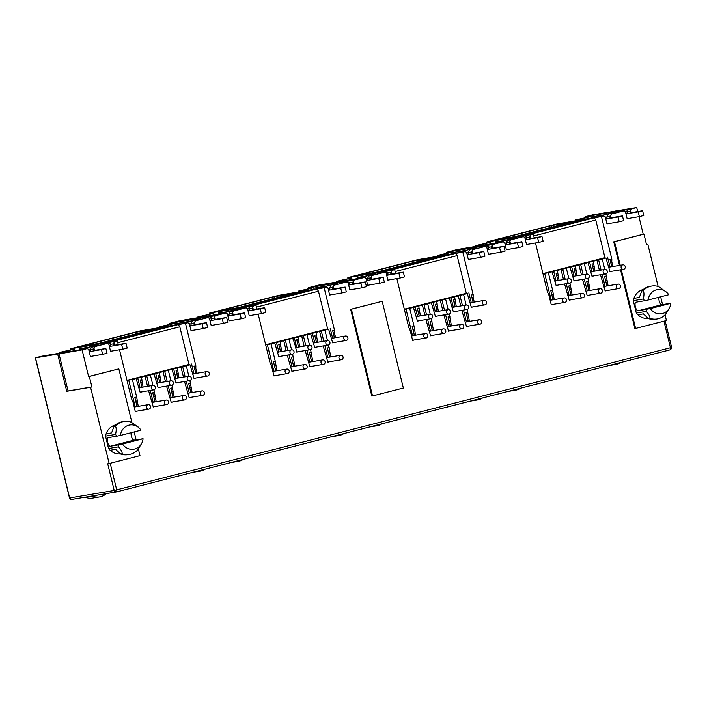 <?xml version="1.0" encoding="UTF-8"?>
<svg xmlns="http://www.w3.org/2000/svg" width="707" height="707" viewBox="0 0 707 707"><rect width="100%" height="100%" fill="white"/><g stroke="black" fill="none" stroke-linecap="round" stroke-linejoin="round"><path stroke-width="1.06" d="M71.884 499.416A1.962 1.821 -99.5 0 1 69.657 497.967L35.5 357.839L57.682 354.11L66.741 391.289L90.584 387.277L109.17 463.536L139.986 455.626L138.369 449.025M110.212 463.271L116.708 489.898A1.962 0.742 75.6 0 1 116.814 491.285A1.962 0.742 75.6 0 1 116.461 491.922A1.962 0.742 75.6 0 1 116.434 491.931A1.962 1.821 -99.5 0 1 114.207 490.472L671.615 347.446L670.192 349.815A1.962 0.742 -104.4 0 0 670.554 349.17A1.962 0.742 -104.4 0 0 670.439 347.791L663.944 321.164M90.885 356.346L90.399 356.469L88.693 349.461L87.297 348.551L41.28 356.293L35.35 357.857L69.507 497.975L71.743 499.442L116.461 491.922L670.192 349.815A1.962 0.742 -104.4 0 1 670.165 349.815L116.478 491.913M658.915 297.258A4.419 1.67 -104.4 0 0 659.118 300.669A4.419 1.67 -104.4 0 0 661.814 304.682L670.828 303.312A12.266 11.356 -99.5 0 1 669.573 307.669A12.266 11.356 -99.5 0 1 650.299 308.579L638.041 310.78A4.419 1.67 75.6 0 1 635.346 306.767A4.419 1.67 75.6 0 1 635.902 302.216A4.419 1.67 75.6 0 1 635.955 302.207L644.616 300.749L643.29 298.99C644.201 295.111 644.174 292.353 643.193 290.71A16.685 15.439 -99.5 0 1 651.615 286.061A16.685 15.439 -99.5 0 1 658.836 286.697L667.054 292.689A12.266 11.356 -99.5 0 1 668.742 294.731L648.204 299.998A12.266 11.356 -99.5 0 1 655.416 290.126A12.266 11.356 -99.5 0 1 667.054 292.689M106.112 433.815L111.609 432.896L113.968 426.401L115.435 426.153C116.408 427.788 116.443 430.545 115.524 434.434L116.849 436.192L108.189 437.651A4.419 1.67 -104.4 0 0 108.136 437.66A4.419 1.67 -104.4 0 0 107.588 442.22A4.419 1.67 -104.4 0 0 110.283 446.232L134.047 440.125L143.07 438.755A12.266 11.356 -99.5 0 1 141.807 443.112A12.266 11.356 -99.5 0 1 122.532 444.023L118.944 444.774L118.546 446.824C121.127 449.785 122.338 452.109 122.17 453.788L120.703 454.035L115.612 449.325L110.115 450.244L108.542 448.503L105.529 436.113L106.112 433.815A14.723 13.627 -99.5 0 1 115.48 424.951M131.149 432.702A4.419 1.67 -104.4 0 0 131.352 436.113A4.419 1.67 -104.4 0 0 134.047 440.125M614.966 211.207L592.749 214.831L585.502 216.625L631.528 208.883L629.902 211.296L626.968 211.791L627.427 213.673M70.771 349.682L70.55 348.781L140.269 330.885L187.921 322.728L185.499 323.355L195.866 365.864L193.992 366.182L195.768 373.455M169.035 324.301L169.547 323.373L215.564 315.64L213.938 318.053L211.004 318.548L211.464 320.421M229.536 320.766L229.05 320.89L227.345 313.881L225.957 312.971L179.931 320.704L169.547 323.373M209.422 314.094L209.201 313.192L278.929 295.305L326.572 287.148L324.151 287.767L334.517 330.284L332.652 330.593L334.42 337.866M307.686 288.712L308.199 287.793L354.216 280.052L352.59 282.464L349.656 282.959L350.115 284.841M368.188 285.177L367.702 285.301L365.996 278.293L364.609 277.391L318.583 285.124L308.199 287.793M348.074 278.514L347.853 277.612L417.581 259.716L465.233 251.568L462.811 252.187L473.169 294.695L471.304 295.013L473.071 302.287M446.338 253.133L446.851 252.205L492.867 244.472L491.25 246.884L488.316 247.379L488.767 249.253M506.839 249.598L506.362 249.721L504.648 242.713L503.26 241.803L457.235 249.544L446.851 252.205M486.725 242.934L486.513 242.024L556.232 224.137L603.884 215.98L601.463 216.598L611.829 259.115L609.955 259.434L611.732 266.698M584.998 217.553L585.502 216.625M591.132 217.014L603.248 214.981M573.448 221.874L585.917 219.78L530.453 234.008L517.992 236.103L573.448 221.874L573.704 222.908M514.979 236.606L496.022 239.797L551.487 225.56L570.443 222.378L514.979 236.606M486.513 242.024L530.904 234.706L529.278 237.128L526.344 237.614L526.83 236.73L524.241 237.163M534.245 237.852L533.325 234.088L530.904 234.706M533.325 234.088L526.132 235.298L594.278 217.809L601.463 216.598M495.492 240.521L496.102 243.005M452.48 252.593L464.596 250.561M434.796 257.454L447.266 255.36L391.802 269.597L379.332 271.691L434.796 257.454L435.052 258.497M376.327 272.195L357.371 275.385L412.835 261.148L431.791 257.958L376.327 272.195M347.853 277.612L392.252 270.295L390.626 272.708L387.692 273.202L388.178 272.319L385.589 272.752M395.584 273.441L394.674 269.676L392.252 270.295M394.674 269.676L387.48 270.878L455.617 253.398L462.811 252.187M356.841 276.101L357.45 278.593M313.828 288.182L325.945 286.141M296.145 293.043L308.614 290.939L253.15 305.177L240.68 307.271L296.145 293.043L296.401 294.077M237.676 307.775L218.719 310.965L274.175 296.728L293.14 293.546L237.676 307.775M209.201 313.192L253.592 305.875L251.966 308.287L249.032 308.782L249.518 307.899L246.937 308.332M256.933 309.021L256.014 305.256L253.592 305.875M256.014 305.256L248.829 306.467L316.966 288.977L324.151 287.767M218.189 311.681L218.79 314.173M175.177 323.762L187.293 321.729M157.493 328.622L169.963 326.528L114.499 340.756L102.029 342.86L157.493 328.622L157.741 329.665M99.024 343.363L80.059 346.545L135.523 332.317L154.48 329.126L99.024 343.363M70.55 348.781L114.941 341.463L113.314 343.876L110.38 344.371L110.866 343.487L108.277 343.92M118.281 344.601L117.362 340.836L114.941 341.463M117.362 340.836L110.177 342.047L178.314 324.557L185.499 323.355M79.538 347.27L80.138 349.762M646.49 244.489L647.833 244.268L658.12 286.468M660.647 296.807L662.53 304.567M665.048 314.88L666.427 320.527L635.611 328.428L621.285 269.676M624.864 211.34L627.454 210.907L626.968 211.791M551.867 227.141L551.487 225.56M502.624 240.804L496.862 241.767L496.137 240.557M607.463 223.774L606.977 223.898L605.272 216.89L603.884 215.98M606.155 219.029L605.351 217.208M542.958 273.6L604.953 257.693L595.771 220.036L594.278 217.809M604.953 257.693L602.231 258.612L605.943 257.993L602.24 258.939L604.803 269.455M608.983 267.591A2.254 2.086 -99.5 0 1 610.114 266.972L607.516 257.26M533.776 235.952L595.771 220.036M553.174 304.355L551.274 304.841L548.924 295.226L547.359 291.664L535.491 242.996M496.862 241.767L497.109 242.766M486.213 246.929L488.802 246.496L488.316 247.379M413.215 262.73L412.835 261.148M363.972 276.384L358.21 277.356L357.486 276.137M468.812 259.354L468.326 259.478L466.62 252.47L465.233 251.568M467.504 254.617L466.7 252.797M404.298 309.189L466.293 293.272L457.12 255.625L455.617 253.398M466.293 293.272L463.58 294.2L467.283 293.573L463.589 294.527L466.152 305.035M471.242 302.605L468.865 292.839M395.125 271.532L457.12 255.625M414.523 339.934L412.623 340.421L410.272 330.805L408.708 327.244L396.839 278.576M358.21 277.356L358.458 278.346M347.561 282.508L350.142 282.075L349.656 282.959M274.563 298.31L274.175 296.728M225.321 311.964L219.559 312.936L218.834 311.725M330.16 294.943L329.674 295.066L327.968 288.058L326.572 287.148M328.843 290.197L328.048 288.376M265.646 344.769L327.641 328.861L318.468 291.204L316.966 288.977M327.641 328.861L324.928 329.78L328.631 329.162L324.937 330.107L327.5 340.624M332.59 338.185L330.213 328.428M256.473 307.112L318.468 291.204M275.863 375.514L273.963 376.009L271.621 366.394L270.047 362.832L258.188 314.164M219.559 312.936L219.797 313.935M208.901 318.097L211.49 317.664L211.004 318.548M135.912 333.898L135.523 332.317M86.669 347.552L80.907 348.524L80.183 347.305M191.509 330.523L191.023 330.646L189.317 323.638L187.921 322.728M190.192 325.786L189.388 323.965M126.995 380.348L188.99 364.441L179.808 326.793L178.314 324.557M188.99 364.441L186.277 365.369L189.98 364.741L186.286 365.696L188.849 376.204M193.939 373.764L191.553 364.008M117.813 342.701L179.808 326.793M137.211 411.103L135.311 411.589L132.969 401.974L131.396 398.412L119.536 349.744M80.907 348.524L81.146 349.514M116.814 491.285A1.962 1.326 -172.5 0 1 114.207 490.472L107.703 463.783L109.17 463.536M620.216 265.275L614.471 241.688L643.962 234.123L646.516 244.604L647.833 244.268M614.94 211.101L636.715 207.558L631.528 208.883M643.193 290.71L641.726 290.957L639.375 297.444L633.87 298.372L633.286 300.669L636.309 313.06L637.882 314.801L643.379 313.881L648.46 318.592L649.927 318.344C650.104 316.674 648.893 314.35 646.313 311.38L646.702 309.33M633.87 298.372A14.723 13.627 -99.5 0 1 643.246 289.499M648.292 318.442A14.723 13.627 -99.5 0 1 637.882 314.801M581.508 219.744L581.322 218.976L591.008 216.492L591.397 218.083M598.202 216.271L614.542 212.4L598.202 216.271L597.795 217.005M629.902 211.296L630.352 213.178M630.388 210.412L630.936 212.692M630.715 210.359L631.271 212.63M530.091 236.182L530.648 238.453M530.321 238.515L529.764 236.235M529.737 239.001L529.278 237.128M526.803 239.496L526.344 237.614M605.811 219.09L618.042 217.031L619.199 221.795L606.977 223.872M611.829 259.115L611.767 261.767L610.636 261.961L609.955 259.434M372.536 395.947L371.802 396.07L350.654 309.33L382.195 301.297L403.344 388.037L372.536 395.947L351.388 309.206L382.195 301.297M619.482 265.399L613.738 241.812L643.229 234.247L638.951 216.696M637.696 211.552L636.715 207.558M627.622 218.596L627.144 218.719L625.43 211.72L624.042 210.81L611.369 214.062L610.556 215.538L611.113 217.809M611.767 261.767L612.925 266.504M611.891 271.249L609.991 271.735L605.943 257.993M605.872 273.83L608.082 285.769M607.048 290.524L605.148 291.01L600.482 274.758M599.412 270.366L596.955 260.3L593.261 261.245L594.967 271.108M593.933 275.863L592.033 276.349L587.977 262.597L584.282 263.552L586.845 274.06M587.915 278.443L590.124 290.383M589.09 295.128L587.19 295.623L582.524 279.371M581.454 274.97L578.998 264.904L575.304 265.859L577.009 275.721M575.975 280.467L574.075 280.962L570.019 267.211L566.325 268.156L568.888 278.673M569.957 283.047L572.166 294.987M571.132 299.741L569.232 300.228L564.566 283.975M563.497 279.583L561.04 269.517L557.346 270.463L559.051 280.325M558.017 285.08L556.117 285.566L552.061 271.815L548.367 272.769L552.644 290.303L554.2 299.6M527.007 244.419L526.521 244.542L524.806 237.543L523.419 236.633L510.746 239.885L509.933 241.361L510.489 243.632M503.26 241.803L492.867 244.472M492.063 245.948L492.62 248.219M488.97 254.184L488.484 254.308L486.778 247.3L485.391 246.39L472.709 249.642L471.905 251.118L472.453 253.389M473.169 294.695L473.116 297.355L474.273 302.083M473.239 306.838L471.339 307.324L467.283 293.573M467.221 309.419L469.43 321.358M468.396 326.104L466.496 326.599L461.83 310.346M460.761 305.945L458.304 295.88L454.61 296.825L456.315 306.697M455.281 311.442L453.381 311.928L449.325 298.186L445.631 299.132L448.194 309.648M449.263 314.023L451.473 325.962M450.439 330.717L448.538 331.203L443.872 314.951M442.803 310.55L440.346 300.493L436.652 301.438L438.349 311.301M437.324 316.056L435.424 316.542L431.367 302.79L427.673 303.745L430.236 314.253A2.254 2.086 -99.5 0 1 432.666 315.958A2.254 2.086 -99.5 0 1 431.014 318.707A2.254 2.086 -99.5 0 1 428.619 316.992A2.254 2.086 -99.5 0 1 430.271 314.253L417.581 316.382A2.254 2.086 -99.5 0 0 416.45 317.001M431.297 318.636L433.506 330.576M432.481 335.321L430.581 335.816L425.914 319.564M424.845 315.163L422.388 305.097L418.694 306.051L420.391 315.914M419.366 320.66L417.466 321.146L413.409 307.404L409.715 308.349L413.984 325.892L415.548 335.18M391.439 271.771L391.996 274.042M388.346 280.007L387.869 280.131L386.155 273.123L384.767 272.213L372.085 275.465L371.281 276.941L371.838 279.212M364.609 277.391L354.216 280.052M353.412 281.527L353.96 283.799M350.318 289.764L349.832 289.888L348.127 282.88L346.739 281.978L334.058 285.23L333.244 286.697L333.801 288.977M334.517 330.284L334.464 332.935L335.613 337.663M334.588 342.418L332.688 342.904L328.631 329.162M328.561 344.998L330.77 356.938M329.745 361.692L327.845 362.178L323.179 345.926M322.109 341.525L319.652 331.468L315.958 332.414L317.655 342.276M316.63 347.031L314.73 347.517L310.673 333.766L306.979 334.72L309.542 345.228M310.603 349.612L312.812 361.551M311.787 366.297L309.887 366.792L305.221 350.539M304.151 346.138L301.695 336.072L298 337.018L299.697 346.89M298.672 351.635L296.763 352.121L294.589 343.169L292.716 338.379L289.013 339.325L291.576 349.841A2.254 2.086 -99.5 0 1 294.015 351.538A2.254 2.086 -99.5 0 1 292.362 354.287A2.254 2.086 -99.5 0 1 289.967 352.581A2.254 2.086 -99.5 0 1 291.611 349.832L278.929 351.971A2.254 2.086 -99.5 0 0 277.798 352.59M292.645 354.216L294.854 366.155M293.829 370.91L291.92 371.396L287.263 355.144M286.185 350.743L283.737 340.686L280.034 341.631L281.74 351.494M280.706 356.248L278.805 356.735L274.758 342.983L271.055 343.938L275.332 361.471L276.897 370.768M252.788 307.351L253.336 309.622M249.695 315.587L249.209 315.711L247.503 308.703L246.116 307.801L233.434 311.053L232.63 312.521L233.177 314.801M225.957 312.971L215.564 315.64M214.751 317.107L215.308 319.387M211.667 325.353L211.181 325.476L209.475 318.468L208.079 317.558L195.406 320.81L194.593 322.286L195.15 324.557M195.866 365.864L195.812 368.524L196.961 373.252M195.936 378.006L194.036 378.492L189.98 364.741M189.909 380.587L192.118 392.526M191.093 397.272L189.184 397.758L184.527 381.515M183.449 377.114L181.001 367.048L177.298 367.993L179.004 377.856M177.978 382.611L176.07 383.097L172.022 369.354L168.319 370.3L170.882 380.817M171.951 385.191L174.161 397.131M173.127 401.885L171.227 402.371L166.569 386.119M165.491 381.718L163.043 371.661L159.34 372.607L161.046 382.469M160.012 387.224L158.112 387.71L154.064 373.959L150.361 374.913L152.924 385.421M153.993 389.804L156.203 401.744M155.169 406.49L153.269 406.985L148.611 390.732M147.533 386.331L145.085 376.265L141.382 377.211L143.088 387.074M142.054 391.828L140.154 392.314L136.106 378.572L132.403 379.518L136.681 397.06L138.245 406.348M114.136 342.93L114.684 345.21M111.043 351.176L110.557 351.299L108.851 344.291L107.455 343.381L94.782 346.633L93.969 348.109L94.526 350.38M87.297 348.551L82.109 349.885L88.614 376.575L118.838 368.886L89.347 376.451L91.901 386.941L90.584 387.277M635.611 328.428L634.877 328.552L620.552 269.8M610.636 261.961L611.785 266.689M551.177 300.113L544.664 273.388L543.011 273.812M480.893 245.568L480.698 244.799L490.384 242.315L490.773 243.906M497.224 242.74L497.578 242.094L513.918 238.224L501.245 241.476L500.848 242.209M480.698 244.799L475.201 245.727L475.387 246.487M442.856 255.324L442.67 254.564L452.356 252.072L452.745 253.663M459.55 251.86L475.891 247.989L459.55 251.86L459.143 252.585M491.25 246.884L491.701 248.758M491.727 246.001L492.284 248.272M391.66 274.095L391.112 271.824M391.077 274.581L390.626 272.708M388.143 275.076L387.692 273.202M467.159 254.67L479.381 252.62L480.548 257.383L468.317 259.451M473.116 297.355L471.984 297.55L471.304 295.013M471.984 297.55L473.133 302.278M412.526 335.701L406.004 308.977L404.351 309.401M342.232 281.147L342.047 280.387L351.733 277.895L352.121 279.486M358.573 278.319L358.926 277.683L375.267 273.812L362.594 277.064L362.187 277.798M342.047 280.387L336.55 281.306L336.735 282.075M304.204 290.904L304.019 290.144L313.705 287.661L314.085 289.243M320.89 287.44L337.239 283.569L320.89 287.44L320.492 288.173M352.59 282.464L353.049 284.347M353.076 281.58L353.633 283.861M253.009 309.684L252.452 307.404M252.426 310.17L251.966 308.287M249.491 310.665L249.032 308.782M328.499 290.259L340.73 288.2L341.896 292.963L329.665 295.031M334.464 332.935L333.324 333.13L332.652 330.593M333.324 333.13L334.482 337.858M273.865 371.281L267.352 344.556L265.699 344.981M203.581 316.736L203.395 315.967L213.081 313.484L213.47 315.075M219.921 313.899L220.275 313.263L236.615 309.392L223.942 312.644L223.536 313.378M203.395 315.967L197.898 316.895L198.084 317.655M165.553 326.493L165.367 325.733L175.044 323.24L175.433 324.831M182.238 323.028L198.587 319.157L182.238 323.028L181.84 323.753M213.938 318.053L214.398 319.926M214.424 317.169L214.981 319.44M114.357 345.263L113.8 342.992M113.774 345.75L113.314 343.876M110.84 346.244L110.38 344.371M189.847 325.839L202.078 323.779L203.236 328.552L191.014 330.62M195.812 368.524L194.672 368.709L193.992 366.182M194.672 368.709L195.83 373.446M135.214 406.87L128.701 380.145L127.048 380.569M57.682 354.11L82.109 349.885M64.929 352.316L64.744 351.556L74.429 349.064L74.809 350.654M81.27 349.488L81.614 348.851L97.964 344.981L85.282 348.233L84.884 348.958M64.744 351.556L59.238 352.475L59.423 353.244M58.999 353.774L68.066 390.944L66.741 391.289M120.526 453.885A14.723 13.627 -99.5 0 1 110.115 450.244M136.115 439.781L134.197 431.915M131.926 422.6L118.838 368.886M68.066 390.944L91.901 386.941M643.962 234.123L643.229 234.247M614.471 241.688L613.738 241.812M581.322 218.976L575.825 219.904L576.011 220.664M575.825 219.904L591.008 216.492M615.152 212.798L614.542 212.4M601.869 215.653L601.463 216.386M625.969 213.912L638.2 211.861L639.358 216.625L627.136 218.693M525.345 239.735L537.576 237.685L538.734 242.448L526.512 244.516M350.654 309.33L351.388 309.206M88.614 376.575L89.347 376.451M89.568 351.609L88.773 349.788M89.223 351.662L101.454 349.612L102.621 354.375L90.39 356.443M94.199 350.433L93.969 348.109M93.642 348.162L93.156 349.046L90.222 349.541L91.521 347.181L94.782 346.633M107.455 343.381L91.521 347.181M109.726 346.43L108.931 344.609M109.391 346.492L121.613 344.433L122.779 349.196L110.548 351.273M137.105 406.543L135.788 401.152L136.928 400.957M135.788 401.152L134.807 397.369L136.681 397.06M128.701 380.145L132.403 379.518M134.807 397.369L137.043 406.552M141.948 387.268L140.799 382.54L141.93 382.346M140.799 382.54L140.119 380.004L141.992 379.694M145.085 376.265L150.361 374.913M155.063 401.93L153.755 396.539L154.886 396.353M153.755 396.539L152.765 392.765L154.639 392.447M153.172 402.256L150.299 390.441M149.221 386.049L146.658 375.532M152.765 392.765L155.01 401.938M159.906 382.664L158.757 377.927L159.897 377.741M158.757 377.927L158.076 375.399L159.95 375.081M163.043 371.661L168.319 370.3M173.021 397.325L171.713 391.934L172.844 391.74M171.713 391.934L170.732 388.152L172.596 387.843M171.129 397.652L168.257 385.836M167.179 381.435L164.616 370.928M170.732 388.152L172.968 397.334M177.872 378.051L176.715 373.323L177.855 373.128M176.715 373.323L176.034 370.786L177.908 370.477M181.001 367.048L186.286 365.696M190.987 392.712L189.67 387.321L190.81 387.127M189.67 387.321L188.689 383.548L190.554 383.229M188.177 393.613A2.254 2.086 -99.5 0 1 189.308 392.995L186.215 381.223M185.137 376.831L182.574 366.314M188.689 383.548L190.925 392.721M194.823 324.61L194.593 322.286M208.079 317.558L195.406 320.81M192.145 321.358L190.846 323.718L193.78 323.223L194.266 322.339M210.35 320.607L209.555 318.786M210.006 320.669L222.237 318.61L223.403 323.373L211.172 325.441M228.22 316.02L227.424 314.2M227.884 316.082L240.106 314.023L241.273 318.786L229.041 320.863M232.85 314.854L232.63 312.521M232.294 312.582L231.808 313.466L228.874 313.961L230.173 311.601L233.434 311.053M246.116 307.801L230.173 311.601M248.387 310.85L247.583 309.03M248.042 310.903L260.264 308.853L261.431 313.616L249.209 315.684M275.757 370.954L274.449 365.563L275.58 365.378M274.449 365.563L273.468 361.79L275.332 361.471M267.352 344.556L271.055 343.938M273.468 361.79L275.703 370.963M280.599 351.688L279.451 346.96L280.591 346.766M279.451 346.96L278.77 344.424L280.644 344.106M283.737 340.686L289.013 339.325M293.723 366.35L292.406 360.959L293.538 360.764M292.406 360.959L291.425 357.176L293.29 356.867M290.913 367.251A2.254 2.086 -99.5 0 1 292.044 366.633L288.951 354.861M287.873 350.46L285.31 339.952M291.425 357.176L293.661 366.359M298.566 347.075L297.408 342.347L298.548 342.153M297.408 342.347L296.728 339.811L298.601 339.501M301.695 336.072L306.979 334.72M311.681 361.737L310.364 356.346L311.504 356.16M310.364 356.346L309.383 352.572L311.248 352.254M309.79 362.064L306.909 350.248M305.839 345.856L303.276 335.339M309.383 352.572L311.619 361.745M316.524 342.471L315.366 337.743L316.506 337.548M315.366 337.743L314.686 335.206L316.559 334.888M319.652 331.468L324.937 330.107M329.639 357.132L328.322 351.741L329.462 351.547M328.322 351.741L327.341 347.959L329.215 347.65M327.748 357.459L324.867 345.643M323.797 341.242L321.234 330.735M327.341 347.959L329.577 357.141M333.474 289.03L333.244 286.697M346.739 281.978L334.058 285.23M330.796 285.778L329.497 288.138L332.431 287.643L332.917 286.759M349.011 285.027L348.206 283.207M348.666 285.08L360.888 283.03L362.055 287.793L349.824 289.861M366.88 280.44L366.076 278.62M366.535 280.493L378.766 278.443L379.924 283.207L367.702 285.275M371.502 279.274L371.281 276.941M370.945 276.994L370.459 277.878L367.534 278.372L368.824 276.013L372.085 275.465M384.767 272.213L368.824 276.013M387.038 275.262L386.234 273.441M386.694 275.323L398.925 273.264L400.082 278.037L387.86 280.105M414.417 335.374L413.1 329.983L414.24 329.789M413.1 329.983L412.119 326.201L413.984 325.892M406.004 308.977L409.715 308.349M412.119 326.201L414.355 335.383M419.26 316.1L418.102 311.372L419.242 311.186M418.102 311.372L417.422 308.844L419.295 308.526M422.388 305.097L427.673 303.745M432.375 330.761L431.058 325.37L432.198 325.185M431.058 325.37L430.077 321.597L431.942 321.278M430.483 331.088L427.602 319.281M426.533 314.88L423.97 304.363M430.077 321.597L432.313 330.779M437.218 311.495L436.06 306.767L437.2 306.573M436.06 306.767L435.379 304.231L437.253 303.913M440.346 300.493L445.631 299.132M450.332 326.157L449.016 320.766L450.156 320.571M449.016 320.766L448.035 316.983L449.908 316.674M448.441 326.484L445.56 314.668M444.491 310.267L441.928 299.759M448.035 316.983L450.271 326.166M455.175 306.882L454.018 302.154L455.158 301.96M454.018 302.154L453.346 299.618L455.211 299.308M458.304 295.88L463.589 294.527M468.29 321.544L466.974 316.153L468.114 315.967M466.974 316.153L465.993 312.379L467.866 312.061M466.399 321.871L463.518 310.064M462.449 305.663L459.886 295.146M465.993 312.379L468.228 321.552M472.126 253.451L471.905 251.118M485.391 246.39L472.709 249.642M469.448 250.19L468.149 252.549L471.083 252.054L471.569 251.171M487.662 249.438L486.858 247.618M487.317 249.5L499.549 247.441L500.706 252.205L488.484 254.281M505.532 244.852L504.727 243.031M505.187 244.914L517.418 242.855L518.576 247.618L506.353 249.695M510.154 243.685L509.933 241.361M509.606 241.414L509.12 242.298L506.185 242.793L507.476 240.433L510.746 239.885M523.419 236.633L507.476 240.433M525.69 239.682L524.886 237.861M553.068 299.786L551.752 294.395L552.892 294.209M551.752 294.395L550.771 290.621L552.644 290.303M544.664 273.388L548.367 272.769M550.771 290.621L553.007 299.803M557.911 280.52L556.754 275.792L557.894 275.597M556.754 275.792L556.082 273.255L557.947 272.946M561.04 269.517L566.325 268.156M571.026 295.181L569.709 289.79L570.849 289.596M569.709 289.79L568.728 286.017L570.602 285.699M569.135 295.508L566.254 283.693M565.185 279.292L562.622 268.784M568.728 286.017L570.964 295.19M575.869 275.907L574.72 271.179L575.851 270.993M574.72 271.179L574.04 268.651L575.905 268.333M578.998 264.904L584.282 263.552M588.984 290.568L587.667 285.177L588.807 284.992M587.667 285.177L586.686 281.404L588.56 281.086M586.183 291.47A2.254 2.086 -99.5 0 1 587.305 290.851L584.212 279.088M583.142 274.687L580.58 264.171M586.686 281.404L588.922 290.586M593.827 271.302L592.678 266.574L593.809 266.38M592.678 266.574L591.998 264.038L593.862 263.72M596.955 260.3L602.24 258.939M606.942 285.964L605.625 280.573L606.765 280.379M605.625 280.573L604.644 276.791L606.518 276.481M605.051 286.291L602.17 274.475M601.1 270.074L598.537 259.566M604.644 276.791L606.889 285.973M610.777 217.862L610.556 215.538M624.042 210.81L611.369 214.062M608.1 214.61L606.809 216.969L607.26 218.843M610.229 215.591L609.743 216.475L606.809 216.969M626.314 213.859L625.509 212.038M557.346 270.463L552.061 271.815M575.304 265.859L570.019 267.211M593.261 261.245L587.977 262.597M591.936 271.629L589.558 261.864M591.998 264.038L593.765 271.311M573.978 276.234L571.601 266.477M574.04 268.651L575.807 275.916M556.02 280.847L553.643 271.09M556.082 273.255L557.85 280.529M475.201 245.727L490.384 242.315M497.578 242.094L501.245 241.476M514.528 238.621L513.918 238.224M442.67 254.564L437.173 255.483L437.359 256.252M437.173 255.483L452.356 252.072M475.891 247.989L476.5 248.387M462.811 251.966L463.218 251.241M418.694 306.051L413.409 307.404M436.652 301.438L431.367 302.79M454.61 296.825L449.325 298.186M453.284 307.209L450.907 297.453M453.346 299.618L455.114 306.891M435.326 311.822L432.949 302.057M435.379 304.231L437.156 311.504M417.581 316.382L414.991 306.67M417.422 308.844L419.198 316.109M336.55 281.306L351.733 277.895M358.926 277.683L362.594 277.064M375.877 274.21L375.267 273.812M304.019 290.144L298.522 291.072L298.708 291.832M298.522 291.072L313.705 287.661M337.239 283.569L337.84 283.967M324.16 287.555L324.557 286.821M280.034 341.631L274.758 342.983M298 337.018L292.716 338.379M315.958 332.414L310.673 333.766M313.714 343.363A2.254 2.086 -99.5 0 1 314.845 342.754L312.255 333.032M314.686 335.206L316.462 342.48M296.675 347.402L294.289 337.646M296.728 339.811L298.504 347.084M278.929 351.971L276.331 342.25M278.77 344.424L280.546 351.697M197.898 316.895L213.081 313.484M220.275 313.263L223.942 312.644M237.225 309.79L236.615 309.392M165.367 325.733L159.862 326.652L160.047 327.421M159.862 326.652L175.044 323.24M198.587 319.157L199.188 319.546M185.508 323.134L185.906 322.41M141.382 377.211L136.106 378.572M159.34 372.607L154.064 373.959M177.298 367.993L172.022 369.354M175.981 378.378L173.595 368.621M176.034 370.786L177.81 378.059M158.015 382.982L155.637 373.225M158.076 375.399L159.853 382.673M140.057 387.595L137.679 377.838M140.119 380.004L141.895 387.277M59.238 352.475L74.429 349.064M81.614 348.851L85.282 348.233M98.565 345.378L97.964 344.981M669.573 307.669L665.57 314.323A16.685 15.439 -99.5 0 1 657.148 318.972L655.681 319.219A16.685 15.439 -99.5 0 1 648.46 318.592M641.726 290.957A16.685 15.439 -99.5 0 1 650.148 286.308L651.615 286.061M609.743 216.475L610.194 218.348M93.156 349.046L93.616 350.928M90.222 349.541L90.682 351.414M194.239 325.105L193.78 323.223M191.305 325.591L190.846 323.718M231.808 313.466L232.267 315.34M228.874 313.961L229.333 315.835M332.891 289.517L332.431 287.643M329.957 290.011L329.497 288.138M370.459 277.878L370.919 279.76M367.534 278.372L367.985 280.255M471.542 253.937L471.083 252.054M468.608 254.432L468.149 252.549M509.12 242.298L509.57 244.171M506.185 242.793L506.636 244.666M113.968 426.401A16.685 15.439 -99.5 0 1 122.391 421.752L123.858 421.505A16.685 15.439 -99.5 0 1 131.078 422.141L137.953 426.834M141.807 443.112L137.812 449.767A16.685 15.439 -99.5 0 1 129.39 454.415L127.923 454.663A16.685 15.439 -99.5 0 1 120.703 454.035M657.148 318.972A16.685 15.439 -99.5 0 1 649.927 318.344M115.435 426.153A16.685 15.439 -99.5 0 1 123.858 421.505M129.39 454.415A16.685 15.439 -99.5 0 1 122.17 453.788M644.616 300.749L648.204 299.998M116.849 436.192L120.446 435.441A12.266 11.356 -99.5 0 1 127.658 425.57A12.266 11.356 -99.5 0 1 139.288 428.133A12.266 11.356 -99.5 0 1 140.976 430.174L120.446 435.441M670.828 303.312L650.299 308.579M122.532 444.023L143.07 438.755M118.944 444.774L110.283 446.232M643.29 298.99L633.286 300.669M636.309 313.06L646.313 311.38M105.529 436.113L115.524 434.434M118.546 446.824L108.542 448.503M620.357 285.822A2.254 2.086 -99.5 0 1 618.705 288.562A2.254 2.086 -99.5 0 1 616.301 286.856A2.254 2.086 -99.5 0 1 617.953 284.108A2.254 2.086 -99.5 0 1 620.357 285.822M607.242 271.152A2.254 2.086 -99.5 0 1 605.59 273.901A2.254 2.086 -99.5 0 1 603.186 272.195A2.254 2.086 -99.5 0 1 604.838 269.447A2.254 2.086 -99.5 0 1 607.242 271.152M602.399 290.427A2.254 2.086 -99.5 0 1 600.747 293.175A2.254 2.086 -99.5 0 1 598.343 291.47A2.254 2.086 -99.5 0 1 599.996 288.721A2.254 2.086 -99.5 0 1 602.399 290.427M589.276 275.765A2.254 2.086 -99.5 0 1 587.632 278.514A2.254 2.086 -99.5 0 1 585.228 276.808A2.254 2.086 -99.5 0 1 586.881 274.06A2.254 2.086 -99.5 0 1 589.276 275.765M584.433 295.04A2.254 2.086 -99.5 0 1 582.789 297.78A2.254 2.086 -99.5 0 1 580.385 296.074A2.254 2.086 -99.5 0 1 582.038 293.325A2.254 2.086 -99.5 0 1 584.433 295.04M571.318 280.37A2.254 2.086 -99.5 0 1 569.674 283.118A2.254 2.086 -99.5 0 1 567.27 281.413A2.254 2.086 -99.5 0 1 568.923 278.664A2.254 2.086 -99.5 0 1 571.318 280.37M566.475 299.644A2.254 2.086 -99.5 0 1 564.831 302.393A2.254 2.086 -99.5 0 1 562.427 300.687A2.254 2.086 -99.5 0 1 564.08 297.939A2.254 2.086 -99.5 0 1 566.475 299.644M625.2 266.548A2.254 2.086 -99.5 0 1 623.547 269.296A2.254 2.086 -99.5 0 1 621.144 267.582A2.254 2.086 -99.5 0 1 622.796 264.842A2.254 2.086 -99.5 0 1 625.2 266.548M621.223 362.382A15.218 14.078 -99.5 0 1 617.273 364.123A15.218 14.078 -99.5 0 1 616.195 364.352A15.218 14.078 -99.5 0 1 612.987 364.494M608.639 365.607A15.218 14.078 80.5 0 0 609.222 365.528L616.195 364.352M619.199 221.795L623.601 220.672L622.443 215.9L610.106 217.977M607.172 218.472L606.058 218.657M618.042 217.031L622.443 215.9M605.554 217.349L606.845 217.129M638.2 211.861L642.601 210.73L643.759 215.494L639.358 216.625M642.601 210.73L630.264 212.798M627.33 213.293L626.225 213.479M520.599 388.205A15.218 14.078 -99.5 0 1 516.649 389.946A15.218 14.078 -99.5 0 1 515.571 390.176A15.218 14.078 -99.5 0 1 512.363 390.317M518.576 247.618L522.977 246.496L521.819 241.723L509.482 243.8M506.548 244.295L505.443 244.481M517.418 242.855L521.819 241.723M504.931 243.173L506.221 242.952M508.015 391.431A15.218 14.078 80.5 0 0 508.607 391.351L515.571 390.176M537.576 237.685L541.977 236.553L543.135 241.317L538.734 242.448M541.977 236.553L529.64 238.63M526.706 239.116L525.601 239.302M381.948 423.793A15.218 14.078 -99.5 0 1 377.998 425.534A15.218 14.078 -99.5 0 1 376.919 425.764A15.218 14.078 -99.5 0 1 373.711 425.906M379.924 283.207L384.325 282.075L383.167 277.312L370.83 279.38M367.896 279.875L366.783 280.06M378.766 278.443L383.167 277.312M366.279 278.752L367.569 278.54M369.363 427.019A15.218 14.078 80.5 0 0 369.947 426.931L376.919 425.764M398.925 273.264L403.326 272.133L404.484 276.905L400.082 278.037M403.326 272.133L390.989 274.21M388.055 274.705L386.95 274.89M243.288 459.373A15.218 14.078 -99.5 0 1 239.346 461.114A15.218 14.078 -99.5 0 1 238.259 461.344A15.218 14.078 -99.5 0 1 235.06 461.485M241.273 318.786L245.674 317.664L244.507 312.892L232.179 314.969M229.245 315.463L228.131 315.649M240.106 314.023L244.507 312.892M227.627 314.341L228.918 314.12M230.712 462.599A15.218 14.078 80.5 0 0 231.295 462.519L238.259 461.344M260.264 308.853L264.674 307.722L265.832 312.485L261.431 313.616M264.674 307.722L252.337 309.79M249.403 310.285L248.29 310.47M106.35 493.627A15.218 14.078 -99.5 0 1 100.686 496.703A15.218 14.078 -99.5 0 1 99.607 496.933A15.218 14.078 -99.5 0 1 92.157 496.014M102.621 354.375L107.022 353.244L105.856 348.48L93.518 350.548M90.593 351.043L89.48 351.229M101.454 349.612L105.856 348.48M88.976 349.921L90.266 349.7M85.194 497.189A15.218 14.078 80.5 0 0 92.644 498.099L99.607 496.933M121.613 344.433L126.014 343.302L127.18 348.074L122.779 349.196M126.014 343.302L113.686 345.378M110.752 345.873L109.638 346.059M482.563 397.961A15.218 14.078 -99.5 0 1 478.621 399.711A15.218 14.078 -99.5 0 1 477.543 399.941A15.218 14.078 -99.5 0 1 474.335 400.074M469.987 401.196A15.218 14.078 80.5 0 0 470.57 401.108L477.543 399.941M480.548 257.383L484.949 256.252L483.782 251.489L471.454 253.557M468.52 254.052L467.407 254.237M479.381 252.62L483.782 251.489M466.903 252.929L468.193 252.717M499.549 247.441L503.95 246.31L505.107 251.082L500.706 252.205M503.95 246.31L491.612 248.387M488.678 248.882L487.565 249.067M343.911 433.55A15.218 14.078 -99.5 0 1 339.97 435.291A15.218 14.078 -99.5 0 1 338.883 435.521A15.218 14.078 -99.5 0 1 335.684 435.662M331.327 436.776A15.218 14.078 80.5 0 0 331.919 436.696L338.883 435.521M341.896 292.963L346.297 291.841L345.131 287.069L332.803 289.145M329.869 289.64L328.755 289.826M340.73 288.2L345.131 287.069M328.251 288.509L329.542 288.297M360.888 283.03L365.289 281.899L366.456 286.662L362.055 287.793M365.289 281.899L352.961 283.967M350.027 284.461L348.913 284.647M205.26 469.13A15.218 14.078 -99.5 0 1 201.309 470.88A15.218 14.078 -99.5 0 1 200.231 471.109A15.218 14.078 -99.5 0 1 197.032 471.242M192.675 472.364A15.218 14.078 80.5 0 0 193.267 472.276L200.231 471.109M203.236 328.552L207.646 327.421L206.479 322.657L194.142 324.725M191.208 325.22L190.103 325.406M202.078 323.779L206.479 322.657M189.6 324.098L190.881 323.877M222.237 318.61L226.638 317.478L227.804 322.251L223.403 323.373M226.638 317.478L214.309 319.555M211.375 320.05L210.262 320.236M481.697 321.402A2.254 2.086 -99.5 0 1 480.053 324.151A2.254 2.086 -99.5 0 1 477.649 322.445A2.254 2.086 -99.5 0 1 479.302 319.697A2.254 2.086 -99.5 0 1 481.697 321.402M468.582 306.741A2.254 2.086 -99.5 0 1 466.938 309.489A2.254 2.086 -99.5 0 1 464.534 307.775A2.254 2.086 -99.5 0 1 466.187 305.035A2.254 2.086 -99.5 0 1 468.582 306.741M463.739 326.015A2.254 2.086 -99.5 0 1 462.095 328.755A2.254 2.086 -99.5 0 1 459.691 327.049A2.254 2.086 -99.5 0 1 461.344 324.301A2.254 2.086 -99.5 0 1 463.739 326.015M450.624 311.345A2.254 2.086 -99.5 0 1 448.972 314.094A2.254 2.086 -99.5 0 1 446.577 312.388A2.254 2.086 -99.5 0 1 448.229 309.639A2.254 2.086 -99.5 0 1 450.624 311.345M445.781 330.62A2.254 2.086 -99.5 0 1 444.129 333.368A2.254 2.086 -99.5 0 1 441.734 331.663A2.254 2.086 -99.5 0 1 443.386 328.914A2.254 2.086 -99.5 0 1 445.781 330.62M427.823 335.233A2.254 2.086 -99.5 0 1 426.171 337.973A2.254 2.086 -99.5 0 1 423.776 336.267A2.254 2.086 -99.5 0 1 425.428 333.518A2.254 2.086 -99.5 0 1 427.823 335.233M486.549 302.128A2.254 2.086 -99.5 0 1 484.896 304.876A2.254 2.086 -99.5 0 1 482.492 303.17A2.254 2.086 -99.5 0 1 484.145 300.422A2.254 2.086 -99.5 0 1 486.549 302.128M343.045 356.982A2.254 2.086 -99.5 0 1 341.401 359.73A2.254 2.086 -99.5 0 1 338.998 358.025A2.254 2.086 -99.5 0 1 340.65 355.276A2.254 2.086 -99.5 0 1 343.045 356.982M329.93 342.321A2.254 2.086 -99.5 0 1 328.278 345.069A2.254 2.086 -99.5 0 1 325.883 343.363A2.254 2.086 -99.5 0 1 327.535 340.615A2.254 2.086 -99.5 0 1 329.93 342.321M325.087 361.595A2.254 2.086 -99.5 0 1 323.435 364.344A2.254 2.086 -99.5 0 1 321.04 362.638A2.254 2.086 -99.5 0 1 322.692 359.89A2.254 2.086 -99.5 0 1 325.087 361.595M311.973 346.934A2.254 2.086 -99.5 0 1 310.32 349.682A2.254 2.086 -99.5 0 1 307.925 347.968A2.254 2.086 -99.5 0 1 309.578 345.228A2.254 2.086 -99.5 0 1 311.973 346.934M307.13 366.199A2.254 2.086 -99.5 0 1 305.477 368.948A2.254 2.086 -99.5 0 1 303.082 367.242A2.254 2.086 -99.5 0 1 304.735 364.494A2.254 2.086 -99.5 0 1 307.13 366.199M289.172 370.813A2.254 2.086 -99.5 0 1 287.519 373.561A2.254 2.086 -99.5 0 1 285.124 371.855A2.254 2.086 -99.5 0 1 286.768 369.107A2.254 2.086 -99.5 0 1 289.172 370.813M347.888 337.716A2.254 2.086 -99.5 0 1 346.244 340.456A2.254 2.086 -99.5 0 1 343.841 338.75A2.254 2.086 -99.5 0 1 345.493 336.011A2.254 2.086 -99.5 0 1 347.888 337.716M204.394 392.571A2.254 2.086 -99.5 0 1 202.741 395.319A2.254 2.086 -99.5 0 1 200.346 393.605A2.254 2.086 -99.5 0 1 201.999 390.865A2.254 2.086 -99.5 0 1 204.394 392.571M191.279 377.909A2.254 2.086 -99.5 0 1 189.626 380.649A2.254 2.086 -99.5 0 1 187.231 378.943A2.254 2.086 -99.5 0 1 188.884 376.204A2.254 2.086 -99.5 0 1 191.279 377.909M186.436 397.175A2.254 2.086 -99.5 0 1 184.783 399.923A2.254 2.086 -99.5 0 1 182.388 398.218A2.254 2.086 -99.5 0 1 184.032 395.469A2.254 2.086 -99.5 0 1 186.436 397.175M173.321 382.514A2.254 2.086 -99.5 0 1 171.668 385.262A2.254 2.086 -99.5 0 1 169.273 383.556A2.254 2.086 -99.5 0 1 170.917 380.808A2.254 2.086 -99.5 0 1 173.321 382.514M168.478 401.788A2.254 2.086 -99.5 0 1 166.825 404.537A2.254 2.086 -99.5 0 1 164.431 402.831A2.254 2.086 -99.5 0 1 166.074 400.082A2.254 2.086 -99.5 0 1 168.478 401.788M155.363 387.127A2.254 2.086 -99.5 0 1 153.711 389.866A2.254 2.086 -99.5 0 1 151.307 388.161A2.254 2.086 -99.5 0 1 152.959 385.421A2.254 2.086 -99.5 0 1 155.363 387.127M150.52 406.392A2.254 2.086 -99.5 0 1 148.868 409.141A2.254 2.086 -99.5 0 1 146.464 407.435A2.254 2.086 -99.5 0 1 148.117 404.687A2.254 2.086 -99.5 0 1 150.52 406.392M209.237 373.296A2.254 2.086 -99.5 0 1 207.584 376.044A2.254 2.086 -99.5 0 1 205.189 374.339A2.254 2.086 -99.5 0 1 206.842 371.59A2.254 2.086 -99.5 0 1 209.237 373.296M69.507 497.975L114.207 490.472M670.554 349.17A1.962 1.326 7.5 0 0 671.65 348.171M638.041 310.78L661.814 304.682M135.284 411.492L136.097 411.288L135.284 411.492M153.251 406.887L154.055 406.675L153.251 406.887M158.094 387.613L158.898 387.409L158.094 387.613M171.209 402.274L172.013 402.071L171.209 402.274M176.052 383.008L176.856 382.796L176.052 383.008M189.167 397.67L189.971 397.458L189.167 397.67M194.01 378.395L194.814 378.192L194.01 378.395M278.788 356.637L279.592 356.434L278.788 356.637M291.903 371.299L292.707 371.095L291.903 371.299M296.746 352.033L297.55 351.821L296.746 352.033M314.703 347.42L315.508 347.217L314.703 347.42M327.818 362.081L328.622 361.878L327.818 362.081M332.661 342.815L333.474 342.603L332.661 342.815M417.439 321.058L418.244 320.845L417.439 321.058M430.554 335.719L431.358 335.507L430.554 335.719M435.397 316.444L436.201 316.241L435.397 316.444M453.355 311.84L454.168 311.628L453.355 311.84M466.47 326.501L467.283 326.289L466.47 326.501M556.091 285.469L556.904 285.266L556.091 285.469M569.206 300.13L570.019 299.927L569.206 300.13M587.163 295.526L587.977 295.323L587.163 295.526M592.006 276.251L592.819 276.048L592.006 276.251M605.121 290.913L605.934 290.71L605.121 290.913M604.14 286.865A2.254 2.086 -99.5 0 1 605.272 286.247L617.953 284.108M606.173 290.665A2.254 2.086 -99.5 0 1 605.051 290.612M591.025 272.204A2.254 2.086 -99.5 0 1 592.148 271.585L604.838 269.447M593.058 276.004A2.254 2.086 -99.5 0 1 591.936 275.951M588.215 295.27A2.254 2.086 -99.5 0 1 587.093 295.226M573.059 276.808A2.254 2.086 -99.5 0 1 574.19 276.19L586.881 274.06M575.1 280.608A2.254 2.086 -99.5 0 1 573.978 280.564M568.216 296.083A2.254 2.086 -99.5 0 1 569.347 295.464L582.038 293.325M570.257 299.883A2.254 2.086 -99.5 0 1 569.135 299.839M555.101 281.421A2.254 2.086 -99.5 0 1 556.232 280.803L568.923 278.664M557.143 285.221A2.254 2.086 -99.5 0 1 556.02 285.168M550.258 300.687A2.254 2.086 -99.5 0 1 551.389 300.068L564.08 297.939M552.3 304.487A2.254 2.086 -99.5 0 1 551.177 304.443M611.016 271.391A2.254 2.086 -99.5 0 1 609.894 271.347M465.48 322.445A2.254 2.086 -99.5 0 1 466.611 321.826L479.302 319.697M467.521 326.245A2.254 2.086 -99.5 0 1 466.399 326.201M452.365 307.784A2.254 2.086 -99.5 0 1 453.496 307.165L466.187 305.035M454.407 311.584A2.254 2.086 -99.5 0 1 453.284 311.54M447.522 327.058A2.254 2.086 -99.5 0 1 448.653 326.44L461.344 324.301M449.564 330.858A2.254 2.086 -99.5 0 1 448.441 330.805M434.407 312.397A2.254 2.086 -99.5 0 1 435.539 311.778L448.229 309.639M436.449 316.197A2.254 2.086 -99.5 0 1 435.326 316.144M429.564 331.663A2.254 2.086 -99.5 0 1 430.696 331.044L443.386 328.914M431.606 335.463A2.254 2.086 -99.5 0 1 430.483 335.418M418.491 320.801A2.254 2.086 -99.5 0 1 417.369 320.757M411.607 336.276A2.254 2.086 -99.5 0 1 412.738 335.657L425.428 333.518M413.648 340.076A2.254 2.086 -99.5 0 1 412.526 340.023M470.323 303.179A2.254 2.086 -99.5 0 1 471.454 302.561L484.145 300.422M472.364 306.979A2.254 2.086 -99.5 0 1 471.242 306.926M326.828 358.034A2.254 2.086 -99.5 0 1 327.96 357.415L340.65 355.276M328.87 361.834A2.254 2.086 -99.5 0 1 327.748 361.781M315.755 347.172A2.254 2.086 -99.5 0 1 314.633 347.119M308.871 362.638A2.254 2.086 -99.5 0 1 310.002 362.019L322.692 359.89M310.912 366.438A2.254 2.086 -99.5 0 1 309.79 366.394M295.756 347.977A2.254 2.086 -99.5 0 1 296.887 347.358L309.578 345.228M297.797 351.777A2.254 2.086 -99.5 0 1 296.675 351.733M292.954 371.051A2.254 2.086 -99.5 0 1 291.832 370.998M279.839 356.39A2.254 2.086 -99.5 0 1 278.708 356.337M272.955 371.855A2.254 2.086 -99.5 0 1 274.086 371.237L286.768 369.107M274.996 375.656A2.254 2.086 -99.5 0 1 273.865 375.611M331.671 338.759A2.254 2.086 -99.5 0 1 332.803 338.14L345.493 336.011M333.713 342.559A2.254 2.086 -99.5 0 1 332.59 342.515M190.218 397.414A2.254 2.086 -99.5 0 1 189.096 397.369M175.062 378.952A2.254 2.086 -99.5 0 1 176.193 378.333L188.884 376.204M177.104 382.752A2.254 2.086 -99.5 0 1 175.972 382.708M170.219 398.227A2.254 2.086 -99.5 0 1 171.35 397.608L184.032 395.469M172.261 402.027A2.254 2.086 -99.5 0 1 171.129 401.974M157.104 383.556A2.254 2.086 -99.5 0 1 158.235 382.938L170.917 380.808M159.137 387.356A2.254 2.086 -99.5 0 1 158.015 387.312M152.261 402.831A2.254 2.086 -99.5 0 1 153.392 402.212L166.074 400.082M154.294 406.631A2.254 2.086 -99.5 0 1 153.172 406.587M139.146 388.17A2.254 2.086 -99.5 0 1 140.278 387.551L152.959 385.421M141.179 391.97A2.254 2.086 -99.5 0 1 140.057 391.925M134.303 407.444A2.254 2.086 -99.5 0 1 135.435 406.825L148.117 404.687M136.336 411.244A2.254 2.086 -99.5 0 1 135.214 411.191M193.02 374.339A2.254 2.086 -99.5 0 1 194.151 373.72L206.842 371.59M195.061 378.139A2.254 2.086 -99.5 0 1 193.939 378.095M665.128 320.854L671.615 347.446M139.288 428.133L137.953 426.825M604.096 286.706L605.272 286.247M606.014 290.701L618.705 288.562M590.981 272.045L592.148 271.585M592.899 276.03L605.59 273.901M588.056 295.305L600.747 293.175M587.066 290.904L586.138 291.319M587.305 290.851L599.996 288.721M573.024 276.658L574.19 276.19M574.941 280.644L587.632 278.514M568.181 295.933L569.347 295.464M570.098 299.918L582.789 297.78M555.066 281.262L556.232 280.803M556.983 285.257L569.674 283.118M550.223 300.537L551.389 300.068M552.14 304.523L564.831 302.393M610.857 271.426L623.547 269.296M610.114 266.972L622.796 264.842M609.867 267.025L608.939 267.44M465.445 322.295L466.611 321.826M467.362 326.281L480.053 324.151M452.33 307.633L453.496 307.165M454.248 311.619L466.938 309.489M447.487 326.899L448.653 326.44M449.405 330.894L462.095 328.755M434.372 312.238L435.539 311.778M436.29 316.223L448.972 314.094M429.529 331.512L430.696 331.044M431.447 335.498L444.129 333.368M418.332 320.837L431.014 318.707M417.333 316.436L416.414 316.851M411.571 336.117L412.738 335.657M413.489 340.111L426.171 337.973M470.288 303.02L471.454 302.561M472.205 307.006L484.896 304.876M326.793 357.875L327.96 357.415M328.711 361.869L341.401 359.73M315.596 347.199L328.278 345.069M314.597 342.798L313.678 343.213M314.845 342.754L327.535 340.615M308.835 362.488L310.002 362.019M310.753 366.473L323.435 364.344M295.72 347.826L296.887 347.358M297.638 351.812L310.32 349.682M292.795 371.087L305.477 368.948M291.797 366.686L290.877 367.092M292.044 366.633L304.735 364.494M279.672 356.416L292.362 354.287M278.682 352.015L277.763 352.431M272.92 371.705L274.086 371.237M274.829 375.691L287.519 373.561M331.636 338.609L332.803 338.14M333.554 342.595L346.244 340.456M190.059 397.449L202.741 395.319M189.061 393.048L188.142 393.463M189.308 392.995L201.999 390.865M175.027 378.802L176.193 378.333M176.936 382.787L189.626 380.649M170.184 398.068L171.35 397.608M172.093 402.053L184.783 399.923M157.069 383.406L158.235 382.938M158.978 387.392L171.668 385.262M152.226 402.681L153.392 402.212M154.135 406.666L166.825 404.537M139.102 388.019L140.278 387.551M141.02 392.005L153.711 389.866M134.259 407.285L135.435 406.825M136.177 411.28L148.868 409.141M192.984 374.189L194.151 373.72M194.902 378.174L207.584 376.044"/></g></svg>
